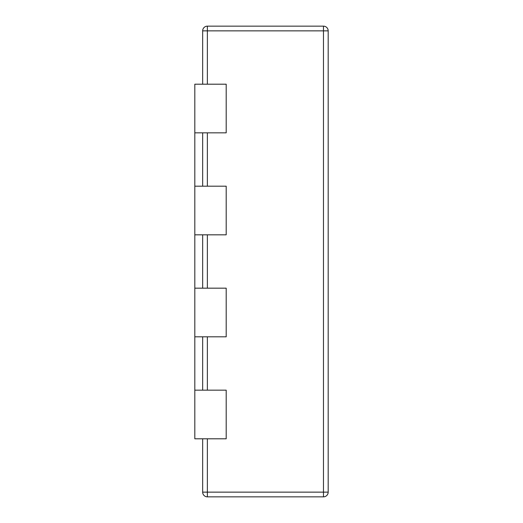 <?xml version="1.0" encoding="UTF-8"?>
<svg xmlns="http://www.w3.org/2000/svg" width="523" height="523" viewBox="0 0 523 523"><rect width="100%" height="100%" fill="white"/><g stroke="black" fill="none" stroke-linecap="round" stroke-linejoin="round"><path stroke-width="0.78" d="M194.818 438.797L226.198 438.797L226.198 390.158L194.818 390.158L194.818 438.797M194.818 336.812L226.198 336.812L226.198 288.173L194.818 288.173L194.818 390.158M194.818 132.842L226.198 132.842L226.198 84.203L194.818 84.203L194.818 186.188L226.198 186.188L226.198 234.827L194.818 234.827L194.818 186.188M194.818 288.173L194.818 234.827M202.663 438.797L202.663 492.143A4.707 4.707 0 0 0 207.37 496.85L323.476 496.85L323.476 26.15L207.37 26.15L323.476 26.15A4.707 4.707 0 0 1 328.183 30.857L207.37 30.857L207.37 26.15A4.707 4.707 0 0 0 202.663 30.857L207.37 30.857L207.37 84.203M207.37 496.85L207.37 492.143L202.663 492.143A4.707 4.707 0 0 0 207.37 496.85L323.476 496.85A4.707 4.707 0 0 0 328.183 492.143L328.183 30.857A4.707 4.707 0 0 0 323.476 26.15M202.663 390.158L202.663 336.812M202.663 288.173L202.663 234.827M202.663 186.188L202.663 132.842M202.663 84.203L202.663 30.857A4.707 4.707 0 0 1 207.37 26.15M207.37 438.797L207.37 492.143L328.183 492.143A4.707 4.707 0 0 1 323.476 496.85A4.707 4.707 0 0 0 328.183 492.143A4.707 4.707 0 0 1 323.476 496.85M207.37 390.158L207.37 336.812M207.37 288.173L207.37 234.827M207.37 186.188L207.37 132.842"/></g></svg>
